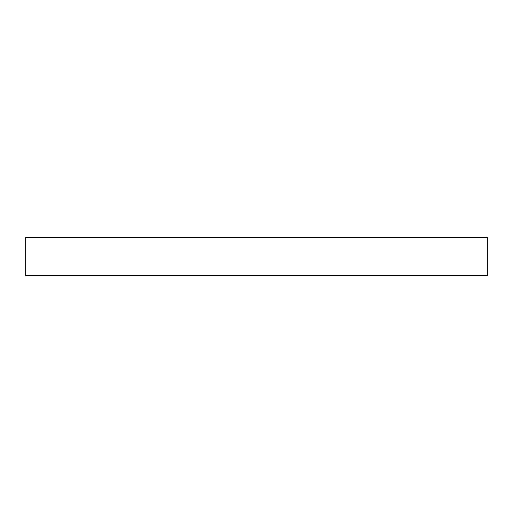 <?xml version="1.0" encoding="UTF-8"?>
<svg xmlns="http://www.w3.org/2000/svg" width="513" height="513" viewBox="0 0 513 513"><rect width="100%" height="100%" fill="white"/><g stroke="black" fill="none" stroke-linecap="round" stroke-linejoin="round"><path stroke-width="0.77" d="M25.65 237.262L25.65 275.738L487.35 275.738L487.35 237.262L25.65 237.262L487.35 237.262L487.35 275.738L25.65 275.738L25.65 237.262"/></g></svg>
